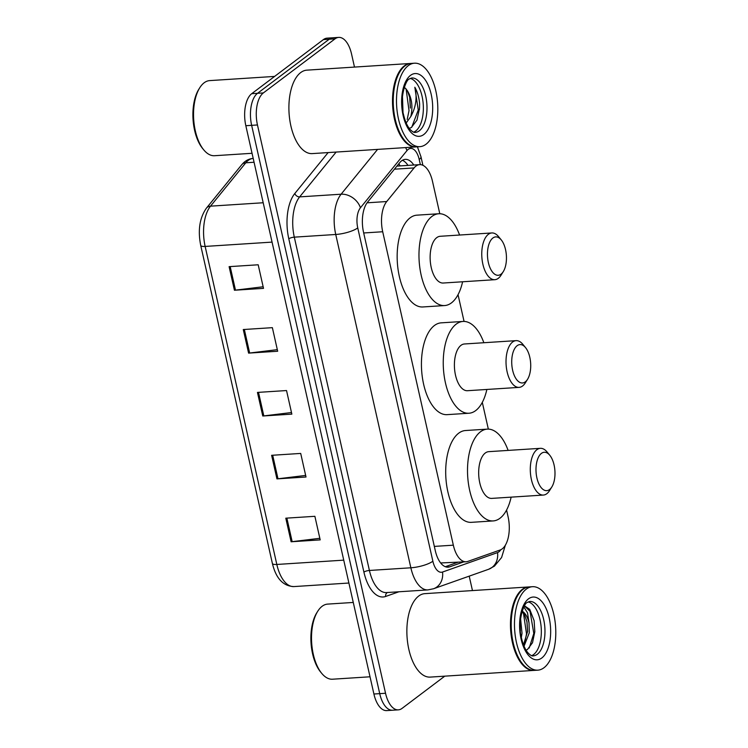 <?xml version="1.0" encoding="UTF-8"?>
<svg xmlns="http://www.w3.org/2000/svg" width="748" height="748" viewBox="0 0 748 748"><rect width="100%" height="100%" fill="white"/><g stroke="black" fill="none" stroke-linecap="round" stroke-linejoin="round"><path stroke-width="1.12" d="M439.796 213.741L432.466 181.231A25.086 12.314 86.3 0 0 419.656 164.644A25.086 12.314 86.3 0 0 414.093 167.926L386.725 201.539A25.086 12.314 86.3 0 0 382.705 231.749L453.335 545.18A25.086 12.314 86.3 0 0 466.154 561.767A25.086 12.314 86.3 0 0 467.827 561.421L500.188 549.976A25.086 12.314 86.3 0 0 502.217 548.864A25.086 12.314 86.3 0 0 508.098 516.84L506.574 510.052M440.637 562.964L466.154 561.767M488.332 429.109L482.301 402.368M464.059 321.425L458.038 294.684M444.77 676.164L402.05 708.393A25.086 12.314 -93.7 0 1 398.347 709.852A25.086 12.314 -93.7 0 1 385.538 693.265L257.462 124.963A25.086 12.314 -93.7 0 1 263.352 92.93L335.029 38.859A25.086 12.314 -93.7 0 1 338.722 37.4A25.086 12.314 -93.7 0 1 351.541 53.987L354.487 67.077M469.211 576.147L472.465 590.574M338.722 37.4L327.091 38.148A25.086 12.314 -93.7 0 0 323.388 39.607L251.721 93.687A25.086 12.314 -93.7 0 0 245.83 125.711L373.906 694.013A25.086 12.314 -93.7 0 0 386.716 710.6L392.532 710.226A25.086 12.314 -93.7 0 1 379.722 693.639L251.646 125.337A25.086 12.314 -93.7 0 1 257.536 93.304L329.204 39.233A25.086 12.314 -93.7 0 1 332.907 37.774A25.086 12.314 -93.7 0 0 329.204 39.233L257.536 93.304A25.086 12.314 -93.7 0 0 251.646 125.337L379.722 693.639A25.086 12.314 -93.7 0 0 392.532 710.226L398.347 709.852M413.775 165.018A25.086 12.314 86.3 0 0 405.294 159.371A25.086 12.314 86.3 0 0 399.731 162.653L367.577 202.156A25.086 12.314 86.3 0 0 363.556 232.357L435.271 550.575A25.086 12.314 86.3 0 0 448.08 567.162A25.086 12.314 86.3 0 0 449.754 566.816L463.564 561.935M402.433 160.268A25.086 12.314 -93.7 0 1 407.959 165.392M457.748 562.309L445.303 566.713M229.112 266.653L258.191 264.783L263.511 288.363L234.423 290.233L229.112 266.653M271.627 455.308L300.705 453.428L306.016 477.009L276.938 478.888L271.627 455.308M285.792 518.186L314.88 516.307L320.191 539.888L291.112 541.767L285.792 518.186M243.278 329.541L272.366 327.661L277.676 351.242L248.598 353.121L243.278 329.541M257.452 392.42L286.531 390.55L291.851 414.13L262.763 416L257.452 392.42M291.486 412.531L263.82 415.907A6.695 1.795 167.3 0 1 262.763 416M277.321 349.653L249.654 353.019A6.695 1.795 167.3 0 1 248.598 353.121M319.835 538.298L292.169 541.664A6.695 1.795 167.3 0 1 291.112 541.767M305.661 475.419L277.994 478.785A6.695 1.795 167.3 0 1 276.938 478.888M263.146 286.764L235.48 290.14A6.695 1.795 167.3 0 1 234.423 290.233M370.026 676.79L332.523 679.212A37.634 18.476 -93.7 0 1 321.715 673.35A37.634 18.476 -93.7 0 1 317.713 611.303A37.634 18.476 -93.7 0 1 322.126 606.282A37.634 18.476 -93.7 0 1 327.68 604.104L353.271 602.449M534.184 670.386A41.813 20.523 -93.7 0 1 533.82 670.414A41.813 20.523 -93.7 0 1 511.314 636.492A41.813 20.523 -93.7 0 1 522.272 589.387A41.813 20.523 -93.7 0 1 528.443 586.965A41.813 20.523 -93.7 0 1 528.808 586.946M533.82 670.414L430.212 677.099A41.813 20.523 -93.7 0 1 407.707 643.168A41.813 20.523 -93.7 0 1 418.665 596.072A41.813 20.523 -93.7 0 1 424.836 593.65L528.443 586.965M537.821 670.161L534.549 670.367A41.813 20.523 -93.7 0 1 522.543 663.859A41.813 20.523 -93.7 0 1 518.093 594.912A41.813 20.523 -93.7 0 1 523.002 589.34A41.813 20.523 -93.7 0 1 529.173 586.918L532.436 586.703A41.813 20.523 -93.7 0 1 554.951 620.634A41.813 20.523 -93.7 0 1 543.992 667.73A41.813 20.523 -93.7 0 1 537.821 670.161A41.813 20.523 -93.7 0 1 515.316 636.23A41.813 20.523 -93.7 0 1 526.274 589.134A41.813 20.523 -93.7 0 1 532.436 586.703M528.228 601.897A27.265 13.389 -93.7 0 1 541.047 625.945A27.265 13.389 -93.7 0 1 533.633 654.528A27.265 13.389 -93.7 0 1 531.697 655.641M520.14 625.066L520.374 630.807M520.58 618.54L522.02 633.247L521.347 637.446M526.059 650.162L527.462 649.479L532.511 642.728L534.82 631.677L534.119 620.672L529.743 609.377L524.498 605.833M523.862 606.974L527.527 612.827L529.032 623L529.294 632.78L524.039 646.216M522.169 611.172A18.906 9.285 -93.7 0 1 529.032 623M522.02 611.63L524.685 615.052L527.003 621.934L527.592 631.424L523.488 644.851M522.403 663.691A41.392 20.318 -93.7 0 1 522.272 663.532A41.392 20.318 -93.7 0 1 517.868 595.277A41.392 20.318 -93.7 0 1 517.981 595.099M321.715 673.35L320.63 672.041A35.96 17.653 -93.7 0 1 316.806 612.743L317.713 611.303M524.442 605.927L530.042 611.34L533.801 633.444L529.21 648.039M523.45 613.126L526.527 633.911L524.657 642.971M534.137 620.737L534.82 631.78M526.919 621.513L527.564 631.854M520.14 625.674L520.337 630.461M541.421 453.382A19.233 9.444 -93.7 0 1 549.78 455.261A19.233 9.444 -93.7 0 1 551.818 486.976A19.233 9.444 -93.7 0 1 549.565 489.538A19.233 9.444 -93.7 0 1 536.905 477.944A19.233 9.444 -93.7 0 1 541.421 453.382M551.818 486.976L549.565 490.585A23.412 11.491 -93.7 0 1 546.816 493.708A23.412 11.491 -93.7 0 1 543.366 495.064A23.412 11.491 -93.7 0 1 530.762 476.065A23.412 11.491 -93.7 0 1 536.896 449.688A23.412 11.491 -93.7 0 1 540.346 448.333A23.412 11.491 -93.7 0 1 547.078 451.979L549.78 455.261M540.346 448.333L488.725 451.661A23.412 11.491 86.3 0 0 485.274 453.017A23.412 11.491 86.3 0 0 479.141 479.393A23.412 11.491 86.3 0 0 491.745 498.392L543.366 495.064M511.136 497.14A45.993 22.58 -93.7 0 1 499.973 518.261A45.993 22.58 -93.7 0 1 493.194 520.926A45.993 22.58 -93.7 0 1 468.435 483.601A45.993 22.58 -93.7 0 1 480.487 431.792A45.993 22.58 -93.7 0 1 487.275 429.128A45.993 22.58 -93.7 0 1 508.116 450.408M493.194 520.926L471.38 522.338A45.993 22.58 -93.7 0 1 446.621 485.013A45.993 22.58 -93.7 0 1 458.683 433.204A45.993 22.58 -93.7 0 1 465.462 430.53L487.275 429.128M517.149 345.698A19.233 9.444 -93.7 0 1 525.507 347.577A19.233 9.444 -93.7 0 1 527.555 379.292A19.233 9.444 -93.7 0 1 525.292 381.854A19.233 9.444 -93.7 0 1 512.632 370.251A19.233 9.444 -93.7 0 1 517.149 345.698M527.555 379.292L525.292 382.901A23.412 11.491 -93.7 0 1 522.543 386.024A23.412 11.491 -93.7 0 1 519.093 387.38A23.412 11.491 -93.7 0 1 506.49 368.381A23.412 11.491 -93.7 0 1 512.623 342.004A23.412 11.491 -93.7 0 1 516.083 340.649A23.412 11.491 -93.7 0 1 522.805 344.286L525.507 347.577M516.083 340.649L464.461 343.977A23.412 11.491 86.3 0 0 461.002 345.333A23.412 11.491 86.3 0 0 454.868 371.709A23.412 11.491 86.3 0 0 467.472 390.708L519.093 387.38M486.864 389.456A45.993 22.58 -93.7 0 1 475.709 410.577A45.993 22.58 -93.7 0 1 468.921 413.242A45.993 22.58 -93.7 0 1 444.172 375.917A45.993 22.58 -93.7 0 1 456.224 324.108A45.993 22.58 -93.7 0 1 463.003 321.444A45.993 22.58 -93.7 0 1 483.853 342.724M468.921 413.242L447.117 414.644A45.993 22.58 -93.7 0 1 422.358 377.329A45.993 22.58 -93.7 0 1 434.41 325.52A45.993 22.58 -93.7 0 1 441.189 322.846L463.003 321.444M492.876 238.014A19.233 9.444 -93.7 0 1 501.244 239.893A19.233 9.444 -93.7 0 1 503.282 271.608A19.233 9.444 -93.7 0 1 501.029 274.17A19.233 9.444 -93.7 0 1 488.369 262.567A19.233 9.444 -93.7 0 1 492.876 238.014M503.282 271.608L501.029 275.217A23.412 11.491 -93.7 0 1 498.28 278.331A23.412 11.491 -93.7 0 1 494.83 279.696A23.412 11.491 -93.7 0 1 482.226 260.687A23.412 11.491 -93.7 0 1 488.36 234.32A23.412 11.491 -93.7 0 1 491.81 232.955A23.412 11.491 -93.7 0 1 498.542 236.602L501.244 239.893M491.81 232.955L440.189 236.284A23.412 11.491 86.3 0 0 436.739 237.649A23.412 11.491 86.3 0 0 430.596 264.025A23.412 11.491 86.3 0 0 443.209 283.024L494.83 279.696M462.601 281.772A45.993 22.58 -93.7 0 1 451.437 302.884A45.993 22.58 -93.7 0 1 444.658 305.558A45.993 22.58 -93.7 0 1 419.899 268.233A45.993 22.58 -93.7 0 1 431.951 216.424A45.993 22.58 -93.7 0 1 438.739 213.75A45.993 22.58 -93.7 0 1 459.581 235.04M444.658 305.558L422.844 306.961A45.993 22.58 -93.7 0 1 398.086 269.635A45.993 22.58 -93.7 0 1 410.138 217.827A45.993 22.58 -93.7 0 1 416.926 215.162L438.739 213.75M252.048 153.293L214.545 155.715A37.634 18.476 -93.7 0 1 203.737 149.852A37.634 18.476 -93.7 0 1 199.735 87.806A37.634 18.476 -93.7 0 1 204.148 82.785A37.634 18.476 -93.7 0 1 209.702 80.606L274.6 76.418M416.215 146.888A41.813 20.523 -93.7 0 1 415.851 146.926A41.813 20.523 -93.7 0 1 393.345 112.995A41.813 20.523 -93.7 0 1 404.303 65.889A41.813 20.523 -93.7 0 1 410.465 63.468A41.813 20.523 -93.7 0 1 410.83 63.449M415.851 146.926L312.243 153.602A41.813 20.523 -93.7 0 1 289.738 119.671A41.813 20.523 -93.7 0 1 300.696 72.575A41.813 20.523 -93.7 0 1 306.858 70.153L410.465 63.468M419.852 146.664L416.58 146.879A41.813 20.523 -93.7 0 1 404.565 140.362A41.813 20.523 -93.7 0 1 400.124 71.415A41.813 20.523 -93.7 0 1 405.023 65.843A41.813 20.523 -93.7 0 1 411.194 63.421L414.467 63.206A41.813 20.523 -93.7 0 1 436.972 97.137A41.813 20.523 -93.7 0 1 426.014 144.242A41.813 20.523 -93.7 0 1 419.852 146.664A41.813 20.523 -93.7 0 1 397.338 112.733A41.813 20.523 -93.7 0 1 408.296 65.637A41.813 20.523 -93.7 0 1 414.467 63.206M410.25 78.4A27.265 13.389 -93.7 0 1 423.069 102.448A27.265 13.389 -93.7 0 1 415.664 131.031A27.265 13.389 -93.7 0 1 413.719 132.144M402.461 96.268L402.994 111.957M409.25 128.385L411.353 127.506L416.963 120.166L419.553 108.058L419.628 103.944C419.048 97.305 417.44 91.742 414.822 87.236C417.337 97.352 416 107.104 410.82 116.492L405.697 123.701M404.35 87.198L407.249 90.517C411.839 97.932 413.036 106.59 410.82 116.492M407.249 90.517L409.782 97.502L410.39 107.581M404.434 140.194A41.392 20.318 -93.7 0 1 404.294 140.035A41.392 20.318 -93.7 0 1 399.89 71.78A41.392 20.318 -93.7 0 1 400.002 71.602M203.737 149.852L202.652 148.543A35.96 17.653 -93.7 0 1 198.828 89.246L199.735 87.806M414.822 87.236L418.254 110.04L411.727 127.263M406.08 88.853L409.025 110.639L407.192 119.484M419.628 103.944L419.441 109.582M409.67 96.997L410.353 108.086M398.834 163.747A25.086 19.317 39.1 0 1 400.087 165.906M434.326 546.405L453.335 545.18M363.696 232.974L382.705 231.749M367.072 202.811L386.725 201.539M394.411 169.188L414.093 167.926M420.367 164.635L419.207 159.492A16.727 8.209 86.3 0 0 408.193 149.404A16.727 8.209 86.3 0 0 406.949 150.619L360.433 207.776A16.727 8.209 86.3 0 0 357.75 227.906L432.868 561.215A16.727 8.209 86.3 0 0 442.526 572.042L497.542 552.594A16.727 8.209 86.3 0 0 498.888 551.856A16.727 8.209 86.3 0 0 500.786 549.733M405.612 147.58A16.727 12.875 39.1 0 1 406.949 150.619M398.899 591.78L385.641 596.465A37.634 18.476 -93.7 0 1 363.911 572.108L288.793 238.799A37.634 18.476 -93.7 0 1 294.824 193.489L328.129 152.583M385.538 693.265L373.906 694.013M335.029 38.859L323.388 39.607M263.352 92.93L251.721 93.687M257.462 124.963L245.83 125.711M427.94 589.901A33.454 16.419 -93.7 0 1 410.858 567.788L369.409 570.462A33.454 16.419 86.3 0 0 386.501 592.575L427.94 589.901L433.56 588.751L488.575 569.293A16.727 14.436 70.5 0 0 497.542 552.594M432.868 561.215A16.727 4.479 167.3 0 1 410.858 567.788L335.74 234.479A33.454 16.419 -93.7 0 1 341.107 194.209L299.658 196.883A33.454 16.419 86.3 0 0 294.301 237.153L369.409 570.462A4.179 1.122 -12.7 0 0 363.911 572.108M360.433 207.776A16.727 12.875 39.1 0 0 341.107 194.209L377.581 149.385M336.142 152.059L299.658 196.883A4.179 3.216 -140.9 0 1 294.824 193.489M357.75 227.906A16.727 4.479 167.3 0 1 335.74 234.479L294.301 237.153A4.179 1.122 -12.7 0 0 288.793 238.799M387.38 592.519A4.179 3.609 -109.5 0 0 385.641 596.465M442.526 572.042A16.727 14.436 70.5 0 1 433.56 588.751M422.901 165.299L420.974 156.753A16.727 4.479 167.3 0 1 419.207 159.492M446.378 567.031L449.754 566.816M343.734 560.149L276.825 564.46A8.359 2.244 167.3 0 1 272.394 563.487L200.726 245.447A8.359 2.244 -12.7 0 0 205.148 246.429L276.825 564.46A33.454 16.419 86.3 0 0 293.908 586.582C283.155 586.133 275.984 578.428 272.394 563.487M200.726 245.447C197.715 230.328 199.613 217.892 206.42 208.131A8.359 6.442 39.1 0 1 210.515 206.158A33.454 16.419 86.3 0 0 205.148 246.429L272.066 242.109M206.42 208.131L241.726 164.756A8.359 6.442 39.1 0 1 245.811 162.784L210.515 206.158L263.193 202.755M253.198 158.417A33.454 16.419 86.3 0 0 245.811 162.784L254.068 162.251M258.518 392.354L263.82 415.907M272.683 455.233L277.994 478.785M286.858 518.121L292.169 541.664M244.344 329.466L249.654 353.019M230.169 266.587L235.48 290.14M529.743 601.457A27.265 13.389 -93.7 0 1 544.422 623.58A27.265 13.389 -93.7 0 1 537.27 654.294A27.265 13.389 -93.7 0 1 533.249 655.874C532.183 656.248 530.566 655.388 528.406 653.285C525.461 650.227 523.133 645.066 521.412 637.792C517.186 622.224 523.759 602.925 527.349 602.449L529.743 601.457M528.471 598.877A31.453 15.437 -93.7 0 1 549.172 617.839A31.453 15.437 -93.7 0 1 541.795 657.988A31.453 15.437 -93.7 0 1 521.094 639.026A31.453 15.437 -93.7 0 1 528.471 598.877M411.765 77.96A27.265 13.389 -93.7 0 1 426.444 100.082A27.265 13.389 -93.7 0 1 419.301 130.797A27.265 13.389 -93.7 0 1 415.28 132.387C414.205 132.751 412.597 131.891 410.428 129.787C407.492 126.73 405.164 121.569 403.443 114.294C399.208 98.727 405.781 79.428 409.38 78.951L411.765 77.96M410.493 75.38A31.453 15.437 -93.7 0 1 431.194 94.342A31.453 15.437 -93.7 0 1 423.817 134.5A31.453 15.437 -93.7 0 1 403.116 115.529A31.453 15.437 -93.7 0 1 410.493 75.38M396.945 166.103L419.656 164.644M488.575 569.293L494.419 566.143L501.581 557.531L505.368 545.189M420.974 156.753L417.421 146.823M241.726 164.756L243.399 162.924C246.279 160.184 249.561 158.679 253.235 158.408M293.908 586.582L348.895 583.029"/></g></svg>
